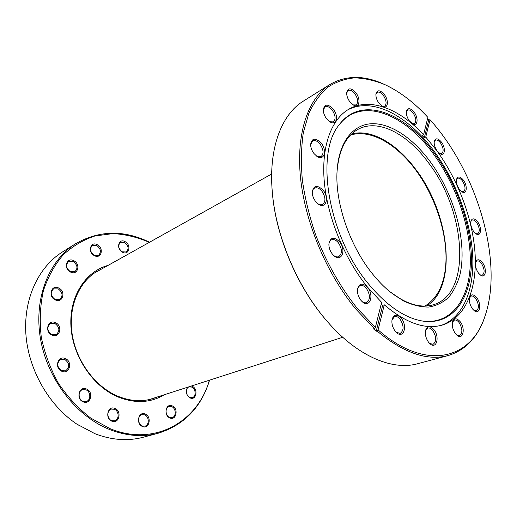 <?xml version="1.0" encoding="UTF-8"?>
<svg xmlns="http://www.w3.org/2000/svg" width="517" height="517" viewBox="0 0 517 517"><rect width="100%" height="100%" fill="white"/><g stroke="black" fill="none" stroke-linecap="round" stroke-linejoin="round"><path stroke-width="0.78" d="M425.006 306.051C438.119 297.779 445.111 282.741 445.977 260.93C446.875 231.59 434.881 196.014 415.662 169.919C396.436 143.939 370.553 128.927 350.571 135.047M164.432 394.697C150.531 403.014 134.969 403.732 117.747 396.856C92.763 386.283 72.574 356.265 70.939 326.33C69.194 296.357 85.57 271.425 108.131 265.363M101.849 268.879L97.946 270.824C79.256 281.158 68.134 306.374 72.076 333.588C75.993 360.782 94.837 386.393 117.378 396.016C130.006 401.25 142.046 402.058 153.497 398.439L157.582 396.907M97.377 244.767C104.298 248.179 101.196 259.495 94.333 255.598C87.289 252.154 90.572 240.76 97.377 244.767M94.133 255.23L98.495 255.346C101.494 252.18 100.944 248.916 96.853 245.556L92.407 245.459C89.46 248.645 90.042 251.902 94.133 255.23M73.815 260.736C81.072 264.168 77.686 275.955 70.493 272.026C63.1 268.569 66.68 256.69 73.815 260.736M70.312 271.632L74.887 271.683C78.099 268.362 77.563 264.982 73.278 261.55L68.606 261.512C65.452 264.866 66.021 268.239 70.312 271.632M58.77 288.066C66.299 291.42 62.699 303.75 55.241 299.866C47.57 296.474 51.377 284.059 58.77 288.066M55.067 299.433L59.681 299.453C63.21 295.963 62.731 292.441 58.227 288.887L53.509 288.887C50.046 292.409 50.563 295.924 55.067 299.433M55.565 322.718C63.242 325.936 59.552 338.764 51.946 335.01C44.119 331.765 48.023 318.827 55.565 322.718M51.778 334.525L56.172 334.564C60.114 330.938 59.726 327.267 55.015 323.552L50.492 323.539C46.633 327.196 47.06 330.861 51.778 334.525M65.375 358.617C73.033 361.642 69.407 374.844 61.814 371.271C54.007 368.22 57.846 354.895 65.375 358.617M61.633 370.747L65.614 370.825C69.944 367.135 69.679 363.341 64.812 359.444L60.709 359.38C56.463 363.108 56.767 366.902 61.633 370.747M86.546 389.023C94.029 391.854 90.611 405.225 83.192 401.838C75.56 398.988 79.185 385.501 86.546 389.023M82.985 401.289L86.462 401.418C91.154 400.035 90.785 391.615 85.99 389.844L82.39 389.721C77.77 391.156 78.183 399.563 82.985 401.289M114.955 408.462C122.141 411.125 119.02 424.412 111.892 421.193C104.57 418.505 107.879 405.102 114.955 408.462M111.659 420.631L114.696 420.799C119.408 419.636 119.156 410.97 114.399 409.257L111.245 409.096C106.612 410.304 106.896 418.957 111.659 420.631M145.238 414.065C152.069 416.631 149.277 429.614 142.492 426.506C135.538 423.921 138.504 410.821 145.238 414.065M142.24 425.95L144.986 426.144C149.529 425.123 149.284 416.515 144.695 414.841L141.852 414.653C137.367 415.707 137.638 424.315 142.24 425.95M172.303 405.91C178.785 408.449 176.291 420.987 169.841 417.917C163.236 415.364 165.899 402.724 172.303 405.91M169.57 417.393L172.174 417.6C176.452 416.644 176.123 408.32 171.767 406.666L169.072 406.465C164.845 407.448 165.201 415.778 169.57 417.393M191.342 386.031L192.305 386.361C198.509 388.926 196.227 400.959 190.062 397.883C186.075 394.93 185.254 391.382 187.613 387.233M189.778 397.392L192.369 397.605C196.344 396.642 195.885 388.752 191.781 387.097L189.119 386.884C185.183 387.866 185.661 395.77 189.778 397.392M125.159 241.678C131.738 245.006 128.933 255.98 122.413 252.173C115.718 248.806 118.684 237.775 125.159 241.678M122.186 251.818L126.232 251.986C129.114 248.955 128.584 245.775 124.649 242.441L120.526 242.286C117.689 245.336 118.244 248.515 122.186 251.818M149.335 242.344C137.496 237.206 125.392 234.291 113.029 233.6L94.915 235.972C83.231 239.843 72.645 246.15 63.152 254.894C54.556 264.962 47.965 276.925 43.37 290.787C40.139 305.482 39.441 320.902 41.263 337.058C44.591 353.214 50.291 368.589 58.363 383.181C67.617 396.888 78.39 408.514 90.682 418.046L110.089 428.664C154.79 447.115 197.888 421.439 209.359 380.228M209.585 380.157C201.262 407.344 184.162 425.026 158.286 433.207C142.815 437.33 126.568 436.083 109.526 429.472C76.109 416.204 47.176 378.903 40.423 338.402C33.611 297.882 49.199 260.025 75.76 243.63C99.38 230.259 123.97 229.794 149.542 242.227M151.184 398.969L150.266 399.35M75.76 243.63L62.615 251.857C38.853 266.649 23.549 298.18 25.856 333.691C28.196 369.164 48.566 405.082 76.613 423.979L95.018 433.75C111.84 440.154 127.938 441.311 143.306 437.22L158.286 433.207M78.862 425.459L78.804 425.064M95.076 272.569L95.981 272.155M430.247 161.685C454.643 194.954 467.601 242.828 459.846 275.167C457.261 284.001 453.487 291.439 448.523 297.482C442.914 302.574 436.342 305.76 428.8 307.046C420.812 307.13 412.327 305.069 403.331 300.855L389.753 291.633C383.86 286.767 378.186 280.938 372.718 274.152C349.673 245.963 334.829 202.341 337.097 170.675C338.913 141.619 353.324 124.242 372.15 123.692C391.078 123.259 413.109 138.42 430.247 161.685M389.223 291.194C405.923 304.235 420.851 308.688 434.015 304.552C472.176 292.796 465.739 211.091 428.677 163.023C407.512 133.819 377.946 118.122 357.796 129.476C345.808 136.288 338.893 150.253 337.058 171.36M323.073 190.178C329.768 198.037 325.548 209.908 318.007 203.866L315.719 201.624C313.457 198.67 312.3 195.504 312.242 192.143C313.612 185.228 317.218 184.575 323.073 190.178M317.684 203.614C319.506 204.822 321.141 205.094 322.589 204.435C325.923 201.507 325.697 197.087 321.91 191.167C319.364 188.182 316.915 187.167 314.562 188.11C313.173 188.879 312.397 190.359 312.249 192.55M321.206 143.151C327.351 150.544 324.146 161.323 317.083 156.444L314.006 153.575C311.816 150.654 310.685 147.603 310.62 144.424C311.932 137.89 315.46 137.47 321.206 143.151M316.721 156.199L321.025 156.619C323.972 153.853 323.655 149.691 320.075 144.127C317.425 140.973 314.931 139.907 312.598 140.928L310.627 144.863M333.31 109.197C338.881 116.079 336.586 125.89 330.182 121.993L326.563 118.723C324.385 115.756 323.299 112.732 323.293 109.656C324.618 103.807 327.959 103.652 333.31 109.197M329.788 121.76L333.362 121.896C335.972 119.33 335.591 115.414 332.218 110.134C329.6 106.961 327.19 105.869 324.973 106.87L323.287 110.127M355.935 92.853C361.015 99.277 359.38 108.376 353.615 105.145L349.802 101.739C347.618 98.689 346.577 95.651 346.661 92.64C348.006 87.541 351.101 87.612 355.935 92.853M353.195 104.919L356.116 104.932C358.488 102.54 358.081 98.818 354.888 93.751C352.413 90.675 350.151 89.59 348.109 90.501L346.642 93.131M384.415 94.637C389.133 100.712 387.912 109.384 382.651 106.534L378.922 103.187C376.725 100.033 375.723 96.963 375.917 93.978C377.268 89.557 380.098 89.777 384.415 94.637M382.218 106.302L384.654 106.276C386.884 104.033 386.464 100.44 383.407 95.503C381.119 92.601 379.051 91.548 377.19 92.349L375.878 94.482M414.201 112.299C418.686 118.141 417.697 126.659 412.773 123.957L409.302 120.804C407.066 117.527 406.103 114.399 406.407 111.413C407.745 107.53 410.343 107.827 414.201 112.299M412.34 123.725L414.453 123.718C416.612 121.56 416.204 118.031 413.225 113.139C411.144 110.451 409.257 109.449 407.564 110.134L406.349 111.911M441.518 142.194C445.893 147.907 444.995 156.535 440.232 153.808L437.085 150.893C434.803 147.5 433.866 144.282 434.28 141.238C435.611 137.748 438.022 138.071 441.518 142.194M439.805 153.562L441.731 153.601C443.909 151.475 443.521 147.946 440.562 143.009C438.668 140.54 436.943 139.596 435.379 140.178L434.202 141.729M463.419 180.155C467.801 185.849 466.864 194.831 462.108 191.917L459.309 189.274C456.95 185.739 456.033 182.398 456.556 179.237C457.888 176 460.175 176.303 463.419 180.155M461.687 191.658L463.555 191.755C465.817 189.616 465.455 186.017 462.463 180.956C460.725 178.682 459.122 177.79 457.655 178.287L456.459 179.729M477.63 221.819C482.148 227.609 481.049 237.167 476.151 233.917L473.682 231.538C471.233 227.861 470.321 224.359 470.948 221.037C472.312 217.903 474.535 218.161 477.63 221.819M475.73 233.645L477.656 233.826C480.073 231.616 479.75 227.881 476.674 222.62C475.039 220.5 473.52 219.66 472.111 220.093L470.838 221.515M482.432 262.61C487.208 268.607 485.786 278.947 480.61 275.193L478.464 273.086C475.905 269.267 474.994 265.583 475.718 262.035C477.139 258.855 479.375 259.049 482.432 262.61M480.203 274.902L482.296 275.199C484.946 272.886 484.668 268.963 481.456 263.431C479.886 261.421 478.406 260.607 477.01 260.995L475.595 262.513M476.674 297.605C481.825 303.918 479.912 315.183 474.335 310.762L472.499 308.92C469.824 304.985 468.893 301.12 469.694 297.32C471.2 293.94 473.527 294.037 476.674 297.605M473.94 310.452L476.331 310.917C479.278 308.455 479.059 304.3 475.666 298.451C474.121 296.5 472.635 295.711 471.207 296.073L469.572 297.792M460.098 321.587C465.72 328.314 463.116 340.541 457.041 335.3L455.503 333.717C452.737 329.736 451.768 325.729 452.601 321.697C454.217 317.916 456.718 317.884 460.098 321.587M456.666 334.977L459.503 335.662C462.793 333.032 462.637 328.638 459.044 322.466C457.461 320.514 455.916 319.719 454.411 320.081L452.478 322.162M401.211 318.207C407.887 325.904 403.538 339.423 396.423 332.509L395.305 331.313C392.565 327.604 391.479 323.661 392.054 319.48C393.825 314.265 396.875 313.838 401.211 318.207M396.1 332.198L400.216 333.4C404.061 330.466 404.016 325.716 400.08 319.157C398.232 316.966 396.39 316.113 394.568 316.598L391.976 319.913M367.548 287.368C374.567 295.42 369.61 308.882 362.107 301.585L360.931 300.345C358.339 296.932 357.195 293.242 357.506 289.268C359.199 283.161 362.546 282.521 367.548 287.368M361.803 301.301C363.483 302.671 365.067 303.111 366.553 302.632C370.437 299.608 370.379 294.845 366.385 288.35C364.304 285.914 362.243 285.009 360.2 285.636C358.759 286.224 357.842 287.568 357.467 289.682M339.533 241.73C346.564 249.853 341.64 262.707 333.956 255.721L332.392 254.105C329.988 250.978 328.818 247.591 328.89 243.94C330.402 237.167 333.95 236.431 339.533 241.73M333.659 255.456C335.488 256.846 337.181 257.246 338.738 256.652C342.428 253.627 342.299 248.981 338.357 242.725C336.024 240.004 333.736 239.041 331.5 239.836C329.995 240.554 329.122 242.053 328.877 244.341M433.866 329.594C440.032 336.806 436.561 349.854 429.957 343.721L428.671 342.377C425.872 338.467 424.858 334.415 425.62 330.227C427.339 325.833 430.092 325.62 433.866 329.594M429.601 343.398L433.033 344.348C436.645 341.55 436.555 336.942 432.774 330.505C431.088 328.476 429.427 327.662 427.792 328.062L425.517 330.673M423.572 134.679L427.895 117.398C414.285 102.612 399.984 91.709 384.997 84.685C374.663 80.458 364.556 78.183 354.675 77.86C345.046 78.739 336.134 81.822 327.952 87.115C320.327 93.693 313.955 102.45 308.83 113.397L303.343 132.526C301.198 147.028 300.862 162.894 302.342 180.11C304.901 197.849 309.256 215.873 315.415 234.195C325.82 261.453 340.225 286.974 357.001 308.061L375.361 327.461L381.63 302.387L367.613 287.232C344.484 258.733 327.545 217.489 324.314 181.997C321.135 146.479 331.294 119.388 348.697 109.274C369.745 96.912 399.408 108.77 423.572 134.679L422.118 135.422L424.295 137.78L425.749 137.044L430.028 119.744C476.771 171.444 503.616 260.671 485.327 315.163L485.036 316.042C478.154 336.942 465.817 350.125 448.019 355.593C427.184 361.124 403.525 352.93 377.048 331.009L378.095 329.891C426.706 372.498 472.241 358.72 485.327 315.163M377.048 331.009L376.214 331.274L373.481 328.851L374.314 328.586L355.812 309.069C326.479 273.609 304.739 221.573 300.416 176.73C296.144 131.835 308.701 97.681 329.982 84.445C346.112 75.146 364.168 75.101 384.15 84.303L384.997 84.685M374.314 328.586L375.361 327.461M330.15 324.708L325.29 319.17C296.622 285.655 275.697 235.474 272.33 192.395L272.278 191.762C275.671 235.19 296.777 285.817 325.678 319.603L330.15 324.708C359.535 357.273 393.282 370.618 417.665 363.722L448.019 355.593M329.982 84.445L303.35 101.119C281.687 114.27 268.465 148.062 272.278 191.762M427.578 118.651L428.735 119.925L430.028 119.744M378.095 329.891L384.286 304.817C406.007 323.254 425.446 329.975 442.597 324.98C465.41 317.806 476.939 289.281 475.136 254.803C473.171 220.152 458.637 180.86 437.039 150.99L425.749 137.044M384.286 304.817L382.651 305.379L381.21 304.08M441.298 325.342C463.549 317.432 474.619 288.887 472.654 254.707C470.528 220.352 456.104 181.609 434.726 152.114C409.089 116.435 372.822 96.324 347.547 109.979M434.862 153.956C405.548 112.583 361.183 94.676 339.152 124.849C314.717 153.555 328.185 236.114 368.498 283.943C387.459 306.581 406.194 319.054 424.69 321.354C452.905 324.275 470.47 298.994 471.439 263.844C472.338 228.514 457.849 185.629 434.862 153.956M424.16 321.29C452.071 323.849 469.391 298.593 470.283 263.664C471.11 228.546 456.705 186.017 433.879 154.589C404.811 113.624 360.911 95.781 338.835 125.282M426.603 305.974C458.01 286.819 449.712 213.321 415.649 169.24C396.888 143.784 371.497 128.643 351.709 133.929M376.214 331.274L382.651 305.379M428.735 119.925L424.295 137.78M342.732 337.265L149.303 399.57M271.664 173.996L94.256 273.118"/></g></svg>
